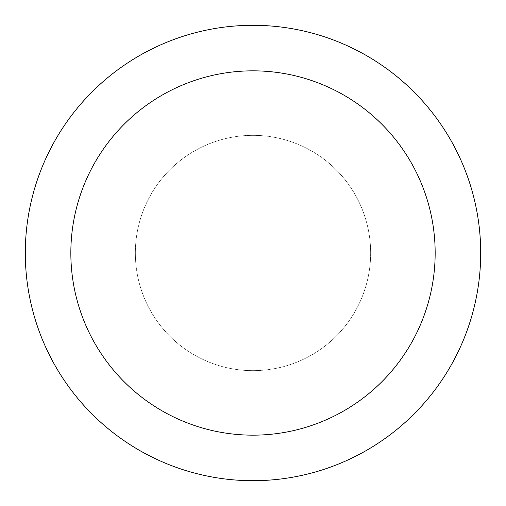<?xml version="1.0" encoding="UTF-8"?>
<svg xmlns="http://www.w3.org/2000/svg" width="506" height="506" viewBox="0 0 506 506"><rect width="100%" height="100%" fill="white"/><g stroke="black" fill="none" stroke-linecap="round" stroke-linejoin="round"><path stroke-width="0.38" stroke-dasharray="2.53 1.9" d="M253 370.645A117.645 117.645 0 0 0 370.645 253A117.645 117.645 0 0 0 253 135.355A117.645 117.645 0 0 0 135.355 253A117.645 117.645 0 0 0 253 370.645A117.645 117.645 0 0 1 135.355 253A117.645 117.645 0 0 1 253 135.355A117.645 117.645 0 0 1 370.645 253A117.645 117.645 0 0 1 253 370.645A117.645 117.645 0 0 1 135.355 253A117.645 117.645 0 0 1 253 135.355A117.645 117.645 0 0 1 370.645 253A117.645 117.645 0 0 1 253 370.645A117.645 117.645 0 0 0 370.645 253A117.645 117.645 0 0 0 253 135.355A117.645 117.645 0 0 0 135.355 253A117.645 117.645 0 0 0 253 370.645M253 25.3A227.7 227.7 0 0 0 25.3 253A227.7 227.7 0 0 0 253 480.7A227.7 227.7 0 0 0 480.7 253A227.7 227.7 0 0 0 253 25.3M253 253L135.355 253L253 253"/><path stroke-width="0.76" d="M253 70.84A182.16 182.16 0 0 1 435.16 253A182.16 182.16 0 0 1 253 435.16A182.16 182.16 0 0 1 70.84 253A182.16 182.16 0 0 1 253 70.84M253 25.3A227.7 227.7 0 0 1 480.7 253A227.7 227.7 0 0 1 253 480.7A227.7 227.7 0 0 1 25.3 253A227.7 227.7 0 0 1 253 25.3"/></g></svg>
